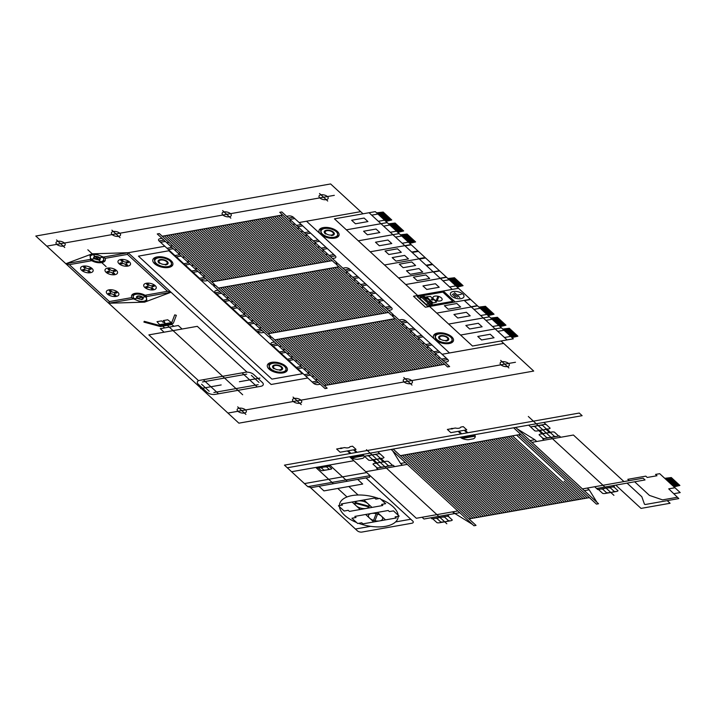 <?xml version="1.0" encoding="UTF-8"?>
<svg xmlns="http://www.w3.org/2000/svg" width="716" height="716" viewBox="0 0 716 716"><rect width="100%" height="100%" fill="white"/><g stroke="black" fill="none" stroke-linecap="round" stroke-linejoin="round"><path stroke-width="0.54" stroke-dasharray="3.58 2.69" d=""/><path stroke-width="1.07" d="M299.091 222.533L360.685 211.65L330.622 183.949L35.8 236.038L238.884 423.165L533.697 371.067L503.67 343.394L442.076 354.277M245.561 409.937A4.717 2.327 -166.7 0 1 242.124 413.043A4.717 2.327 -166.7 0 1 237.587 408.854A4.717 2.327 -166.7 0 1 245.561 409.937M508.548 363.477A4.717 2.327 -166.7 0 1 505.111 366.574A4.717 2.327 -166.7 0 1 500.573 362.394A4.717 2.327 -166.7 0 1 508.548 363.477M411.664 380.59A4.717 2.327 -166.7 0 1 408.218 383.695A4.717 2.327 -166.7 0 1 403.681 379.507A4.717 2.327 -166.7 0 1 411.664 380.59M300.935 400.155A4.717 2.327 -166.7 0 1 297.489 403.26A4.717 2.327 -166.7 0 1 292.951 399.072A4.717 2.327 -166.7 0 1 300.935 400.155M119.778 233.246A4.717 2.327 -166.7 0 1 116.341 236.343A4.717 2.327 -166.7 0 1 111.794 232.163A4.717 2.327 -166.7 0 1 119.778 233.246M230.507 213.681A4.717 2.327 -166.7 0 1 227.07 216.778A4.717 2.327 -166.7 0 1 222.524 212.598A4.717 2.327 -166.7 0 1 230.507 213.681M327.4 196.56A4.717 2.327 -166.7 0 1 323.954 199.666A4.717 2.327 -166.7 0 1 319.417 195.477A4.717 2.327 -166.7 0 1 327.4 196.56M64.413 243.028A4.717 2.327 -166.7 0 1 60.976 246.125A4.717 2.327 -166.7 0 1 56.43 241.945A4.717 2.327 -166.7 0 1 64.413 243.028M334.318 195.334L46.764 246.143M515.466 362.251L227.921 413.06M508.879 367.952L500.672 360.39M327.722 201.044L319.515 193.481M230.838 218.156L222.622 210.594M411.986 385.074L403.779 377.511M120.1 237.721L111.893 230.158M301.257 404.638L293.05 397.076M64.735 247.503L56.528 239.941M245.892 414.421L237.685 406.858M148.194 296.272L130.598 299.386M217.986 393.263L210.907 386.747L200.641 388.564M203.836 380.232L210.907 386.747L221.172 384.94M259.935 378.084L249.669 379.901L242.59 373.385M239.404 381.718L249.669 379.901L256.74 386.416M307.817 378.003L271.131 384.483L128.146 252.739L164.832 246.259M167.517 291.287L127.475 254.395L128.119 252.712L103.901 256.99A8.574 4.224 -166.7 0 1 101.744 262.602A8.574 4.224 -166.7 0 1 90.055 259.434L65.836 263.712L92.212 253.822L128.119 252.712L171.026 292.244L144.65 302.134L108.734 303.244L132.961 298.966A8.574 4.224 -166.7 0 1 135.109 293.354A8.574 4.224 -166.7 0 1 146.798 296.522L171.026 292.244L167.517 291.287L145.375 295.207M131.529 297.65L109.387 301.561L108.734 303.244M91.487 260.749L69.336 264.669L109.387 301.561M127.475 254.395L105.324 258.306M69.336 264.669L65.836 263.712M97.591 262.289L90.583 259.344L89.965 255.263L96.356 254.135L103.373 257.08L103.99 261.161L97.591 262.289M110.264 255.863L83.691 260.561M106.129 266.647L87.826 249.777M140.497 301.821L133.489 298.876L132.872 294.795L139.262 293.667L146.27 296.612L146.887 300.693L140.497 301.821M117.809 292.226A6.435 3.168 -166.7 0 1 113.119 296.451A6.435 3.168 -166.7 0 1 106.926 290.741A6.435 3.168 -166.7 0 1 117.809 292.226M110.058 293.068L108.331 293.372L109.288 294.249L111.016 293.945A1.718 0.841 -166.7 0 1 113.352 294.58L114.542 295.681L115.929 295.431L114.739 294.339A1.718 0.841 -166.7 0 1 115.169 293.211L116.896 292.907L115.947 292.03L114.211 292.334A1.718 0.841 -166.7 0 1 111.875 291.698L110.685 290.598L109.297 290.848L110.488 291.94A1.718 0.841 -166.7 0 1 110.058 293.068M147.863 285.344A1.718 0.841 -166.7 0 1 147.433 286.463L145.706 286.767L146.655 287.644L148.382 287.34A1.718 0.841 -166.7 0 1 150.727 287.975L151.917 289.076L153.296 288.834L152.105 287.734A1.718 0.841 -166.7 0 1 152.535 286.606L154.271 286.302L153.314 285.424L151.586 285.729A1.718 0.841 -166.7 0 1 149.25 285.093L148.06 284.001L146.673 284.243L147.863 285.344M155.175 285.621A6.435 3.168 -166.7 0 1 150.485 289.846A6.435 3.168 -166.7 0 1 144.292 284.145A6.435 3.168 -166.7 0 1 155.175 285.621M84.748 268.223A1.718 0.841 -166.7 0 1 84.318 269.35L82.591 269.655L83.539 270.532L85.276 270.227A1.718 0.841 -166.7 0 1 87.612 270.863L88.802 271.955L90.189 271.713L88.99 270.612A1.718 0.841 -166.7 0 1 89.428 269.493L91.156 269.189L90.198 268.312L88.471 268.616A1.718 0.841 -166.7 0 1 86.135 267.981L84.944 266.88L83.557 267.131L84.748 268.223M92.06 268.5A6.435 3.168 -166.7 0 1 87.37 272.733A6.435 3.168 -166.7 0 1 81.177 267.023A6.435 3.168 -166.7 0 1 92.06 268.5M122.123 261.617A1.718 0.841 -166.7 0 1 121.693 262.745L119.957 263.049L120.915 263.927L122.642 263.622A1.718 0.841 -166.7 0 1 124.978 264.258L126.177 265.359L127.555 265.108L126.365 264.016A1.718 0.841 -166.7 0 1 126.795 262.888L128.522 262.584L127.573 261.707L125.846 262.011A1.718 0.841 -166.7 0 1 123.501 261.376L122.311 260.275L120.932 260.526L122.123 261.617M129.435 261.904A6.435 3.168 -166.7 0 1 124.745 266.128A6.435 3.168 -166.7 0 1 118.552 260.427A6.435 3.168 -166.7 0 1 129.435 261.904M116.466 270.469A6.435 3.168 -166.7 0 1 111.777 274.702A6.435 3.168 -166.7 0 1 105.583 268.992A6.435 3.168 -166.7 0 1 116.466 270.469M108.725 271.319L106.997 271.624L107.946 272.501L109.682 272.196A1.718 0.841 -166.7 0 1 112.018 272.832L113.209 273.924L114.596 273.682L113.397 272.581A1.718 0.841 -166.7 0 1 113.835 271.462L115.562 271.158L114.605 270.281L112.877 270.585A1.718 0.841 -166.7 0 1 110.541 269.95L109.351 268.849L107.964 269.1L109.154 270.192A1.718 0.841 -166.7 0 1 108.725 271.319M449.505 352.97L306.511 221.217M168.886 250.761L302.367 373.743L271.919 379.122L138.439 256.14L168.886 250.761M388.448 312.471L268.035 333.745L218.452 288.065L338.874 266.791L388.448 312.471M270.111 333.379L220.528 287.698M272.187 333.012L222.604 287.331M274.264 332.645L224.681 286.964M276.34 332.278L226.757 286.597M278.408 331.911L228.834 286.23M280.484 331.544L230.91 285.863M282.56 331.177L232.986 285.496M284.637 330.81L235.063 285.129M286.713 330.443L237.139 284.762M288.79 330.076L239.216 284.395M290.866 329.709L241.292 284.028M292.942 329.342L243.368 283.661M295.019 328.975L245.445 283.294M297.095 328.608L247.521 282.927M299.172 328.241L249.598 282.56M301.248 327.874L251.674 282.194M303.324 327.507L253.75 281.827M305.401 327.14L255.827 281.46M307.477 326.773L257.903 281.093M309.554 326.406L259.98 280.726M311.63 326.04L262.056 280.359M313.706 325.673L264.132 279.992M315.783 325.306L266.209 279.625M317.859 324.939L268.285 279.258M319.936 324.581L270.353 278.891M322.012 324.214L272.429 278.524M324.088 323.847L274.505 278.157M326.165 323.48L276.582 277.79M328.241 323.113L278.658 277.423M330.318 322.746L280.735 277.056M332.394 322.379L282.811 276.689M334.47 322.012L284.887 276.322M336.547 321.645L286.964 275.964M338.623 321.278L289.04 275.597M340.7 320.911L291.117 275.23M342.776 320.544L293.193 274.863M344.852 320.177L295.269 274.496M346.929 319.81L297.346 274.13M349.005 319.443L299.422 273.763M351.082 319.076L301.499 273.396M353.158 318.71L303.575 273.029M355.234 318.343L305.651 272.662M357.311 317.976L307.728 272.295M359.387 317.609L309.804 271.928M361.464 317.242L311.881 271.561M363.54 316.875L313.957 271.194M365.616 316.508L316.033 270.827M367.684 316.141L318.11 270.46M369.76 315.774L320.186 270.093M371.837 315.407L322.263 269.726M373.913 315.04L324.339 269.359M375.99 314.673L326.415 268.992M378.066 314.306L328.492 268.625M380.142 313.939L330.568 268.258M382.219 313.572L332.645 267.891M384.295 313.205L334.721 267.524M386.371 312.838L336.797 267.158M444.699 364.301L395.125 318.62L274.702 339.894L324.285 385.575L444.699 364.301M442.631 364.668L393.048 318.987M440.555 365.035L390.972 319.354M438.478 365.402L388.895 319.721L438.478 365.402M436.402 365.769L386.819 320.088M434.326 366.136L384.743 320.455M432.249 366.502L382.666 320.822M430.173 366.869L380.59 321.189M428.096 367.236L378.513 321.556M426.02 367.603L376.437 321.923M423.944 367.97L374.361 322.29M421.867 368.337L372.284 322.656M419.791 368.704L370.208 323.023M417.714 369.071L368.131 323.39M415.638 369.438L366.055 323.757M413.562 369.805L363.979 324.124M411.485 370.172L361.902 324.491M409.409 370.539L359.826 324.858M407.332 370.906L357.749 325.225M405.256 371.273L355.673 325.592M403.18 371.64L353.597 325.959M401.103 372.007L351.52 326.326M399.027 372.374L349.444 326.693M396.95 372.741L347.367 327.06M394.874 373.108L345.3 327.427M392.798 373.475L343.224 327.794M390.721 373.841L341.147 328.161M388.645 374.208L339.071 328.528M386.568 374.575L336.994 328.895M384.492 374.942L334.918 329.262M382.416 375.309L332.842 329.629M380.339 375.676L330.765 329.995M378.263 376.043L328.689 330.362M376.186 376.41L326.612 330.729M374.11 376.777L324.536 331.096M372.034 377.144L322.46 331.463M369.957 377.511L320.383 331.83M367.881 377.878L318.307 332.197M365.804 378.245L316.23 332.564M363.728 378.612L314.154 332.931M361.652 378.979L312.078 333.298M359.575 379.346L310.001 333.665M357.499 379.713L307.925 334.023M355.422 380.08L305.848 334.39M353.346 380.447L303.772 334.757M351.279 380.814L301.696 335.124M349.202 381.18L299.619 335.491M347.126 381.547L297.543 335.858M345.049 381.914L295.466 336.225M342.973 382.281L293.39 336.592M340.897 382.639L291.314 336.959M338.82 383.006L289.237 337.325M336.744 383.373L287.161 337.692M334.667 383.74L285.084 338.059M332.591 384.107L283.008 338.426M330.515 384.474L280.932 338.793M328.438 384.841L278.855 339.16M326.362 385.208L276.779 339.527M332.197 260.642L282.623 214.961L162.201 236.235L211.775 281.916L332.197 260.642M330.121 261.009L280.547 215.328M328.044 261.376L278.47 215.695M325.968 261.743L276.394 216.062M323.892 262.11L274.317 216.429M321.815 262.477L272.241 216.796M319.739 262.844L270.165 217.163M317.662 263.211L268.088 217.53M315.586 263.577L266.012 217.897M313.51 263.944L263.935 218.264M311.433 264.311L261.859 218.631M309.357 264.678L259.783 218.989M307.28 265.045L257.706 219.356M305.204 265.412L255.63 219.722M303.128 265.779L253.554 220.089M301.051 266.146L251.477 220.456M298.975 266.513L249.401 220.823M296.898 266.88L247.324 221.19M294.822 267.247L245.248 221.557M292.746 267.605L243.171 221.924M290.669 267.972L241.095 222.291M288.602 268.339L239.019 222.658M286.525 268.706L236.942 223.025M284.449 269.073L234.866 223.392M282.373 269.44L232.79 223.759M280.296 269.807L230.713 224.126M278.22 270.174L228.637 224.493M276.143 270.541L226.56 224.86M274.067 270.908L224.484 225.227M271.99 271.275L222.407 225.594M269.914 271.641L220.331 225.961M267.838 272.008L218.255 226.328M265.761 272.375L216.178 226.695M263.685 272.742L214.102 227.061M261.608 273.109L212.026 227.428M259.532 273.476L209.949 227.795M257.456 273.843L207.873 228.162M255.379 274.21L205.796 228.529M253.303 274.577L203.72 228.896M251.226 274.944L201.644 229.263M249.15 275.311L199.567 229.63M247.074 275.678L197.491 229.997M244.997 276.045L195.414 230.364M242.921 276.412L193.338 230.731M240.845 276.779L191.27 231.098M238.768 277.146L189.194 231.465M236.692 277.513L187.118 231.832M234.615 277.88L185.041 232.199M232.539 278.247L182.965 232.566M230.463 278.613L180.888 232.933M228.386 278.98L178.812 233.3M226.31 279.347L176.736 233.667M224.233 279.714L174.659 234.034M222.157 280.081L172.583 234.4M220.081 280.448L170.506 234.767M218.004 280.815L168.43 235.134M215.928 281.182L166.354 235.501M213.851 281.549L164.277 235.868M145.42 296.764A6.865 3.383 -166.7 0 1 140.417 301.275A6.865 3.383 -166.7 0 1 133.811 295.189A6.865 3.383 -166.7 0 1 145.42 296.764M102.513 257.232A6.865 3.383 -166.7 0 1 97.51 261.743A6.865 3.383 -166.7 0 1 90.905 255.657A6.865 3.383 -166.7 0 1 102.513 257.232M163.821 267.372L155.05 263.685L154.28 258.592L162.272 257.178L171.035 260.866L171.804 265.958L163.821 267.372M166.488 261.6A4.224 2.076 -166.7 0 1 163.418 264.374A4.224 2.076 -166.7 0 1 159.355 260.633A4.224 2.076 -166.7 0 1 166.488 261.6M159.435 263.345A5.146 2.533 -166.7 0 1 160.017 259.613A5.146 2.533 -166.7 0 1 167.383 261.608A5.146 2.533 -166.7 0 1 165.262 264.92M170.05 261.009A8.529 4.198 -166.7 0 1 163.83 266.62A8.529 4.198 -166.7 0 1 155.614 259.049A8.529 4.198 -166.7 0 1 170.05 261.009M99.22 257.814A2.783 1.369 -166.7 0 1 97.197 259.639A2.783 1.369 -166.7 0 1 94.521 257.178A2.783 1.369 -166.7 0 1 99.22 257.814M94.539 258.968A3.428 1.692 -166.7 0 1 94.924 256.48A3.428 1.692 -166.7 0 1 99.837 257.814A3.428 1.692 -166.7 0 1 98.423 260.024M142.126 297.346A2.783 1.369 -166.7 0 1 140.094 299.172A2.783 1.369 -166.7 0 1 137.418 296.71A2.783 1.369 -166.7 0 1 142.126 297.346M137.445 298.5A3.428 1.692 -166.7 0 1 137.83 296.012A3.428 1.692 -166.7 0 1 142.744 297.346A3.428 1.692 -166.7 0 1 141.329 299.556M171.151 260.722A10.293 5.066 -166.7 0 1 163.642 267.489A10.293 5.066 -166.7 0 1 153.734 258.351A10.293 5.066 -166.7 0 1 171.151 260.722M285.657 366.153A10.293 5.066 -166.7 0 1 278.157 372.92A10.293 5.066 -166.7 0 1 268.249 363.791A10.293 5.066 -166.7 0 1 285.657 366.153M284.556 366.44A8.529 4.198 -166.7 0 1 278.336 372.051A8.529 4.198 -166.7 0 1 270.129 364.48A8.529 4.198 -166.7 0 1 284.556 366.44M273.942 368.776A5.146 2.533 -166.7 0 1 274.523 365.044A5.146 2.533 -166.7 0 1 281.889 367.04A5.146 2.533 -166.7 0 1 279.768 370.36M281.003 367.04A4.224 2.076 -166.7 0 1 277.924 369.814A4.224 2.076 -166.7 0 1 273.861 366.064A4.224 2.076 -166.7 0 1 281.003 367.04M451.751 336.806A10.293 5.066 -166.7 0 1 444.251 343.573A10.293 5.066 -166.7 0 1 434.344 334.444A10.293 5.066 -166.7 0 1 451.751 336.806M450.65 337.093A8.529 4.198 -166.7 0 1 444.43 342.704A8.529 4.198 -166.7 0 1 436.223 335.133A8.529 4.198 -166.7 0 1 450.65 337.093M440.036 339.429A5.146 2.533 -166.7 0 1 440.617 335.697A5.146 2.533 -166.7 0 1 447.983 337.692A5.146 2.533 -166.7 0 1 445.862 341.013M447.097 337.692A4.224 2.076 -166.7 0 1 444.018 340.467A4.224 2.076 -166.7 0 1 439.955 336.717A4.224 2.076 -166.7 0 1 447.097 337.692M337.343 231.384A10.293 5.066 -166.7 0 1 329.834 238.151A10.293 5.066 -166.7 0 1 319.927 229.022A10.293 5.066 -166.7 0 1 337.343 231.384M336.243 231.68A8.529 4.198 -166.7 0 1 330.022 237.282A8.529 4.198 -166.7 0 1 321.806 229.72A8.529 4.198 -166.7 0 1 336.243 231.68M325.628 234.007A5.146 2.533 -166.7 0 1 326.201 230.275A5.146 2.533 -166.7 0 1 333.575 232.279A5.146 2.533 -166.7 0 1 331.454 235.591M332.68 232.27A4.224 2.076 -166.7 0 1 329.611 235.045A4.224 2.076 -166.7 0 1 325.547 231.304A4.224 2.076 -166.7 0 1 332.68 232.27M198.439 380.581L148.856 334.891L197.303 326.335L246.886 372.016M242.679 394.749L164.25 322.477M160.268 328.689L178.266 325.512L182.079 329.029L164.089 332.206L160.268 328.689M171.401 322.594L167.741 319.792L163.203 320.589L164.778 322.039L163.123 322.334L161.548 320.884L157.01 321.69L159.641 324.679L171.777 322.531L174.713 314.87L176.36 315.317L173.317 323.265L160.071 325.601L144.229 321.305L143.925 322.102L160.456 326.577L172.234 324.5L171.276 323.623M161.565 325.341L160.653 324.5M162.809 326.183L164.689 327.91M171.965 324.563L173.845 326.29M409.722 243.359L415.602 241.936L409.373 243.037M415.602 241.936L407.019 234.034L400.79 235.134M407.502 234.472L401.273 235.573M407.977 234.911L395.518 237.112M408.451 235.349L402.222 236.45M415.128 241.498L408.899 242.599M414.645 241.059L402.195 243.261M414.17 240.621L407.941 241.722M413.696 240.182L407.467 241.283M408.925 235.788L402.696 236.889M409.642 236.45L403.412 237.551M412.98 239.529L406.751 240.621M410.358 237.112L404.128 238.213M412.264 238.867L406.035 239.967M411.315 237.989L405.086 239.09M407.019 234.034L400.441 234.812M387.947 240.021L391.768 243.538L379.31 245.74L375.497 242.223L387.947 240.021M433.413 272.035L369.062 212.733M399.125 233.595L411.047 244.577L370.208 251.79L358.295 240.809L399.125 233.595L358.295 240.809L346.374 229.827L387.204 222.613L399.125 233.595M379.847 232.557L367.389 234.759L363.576 231.241L376.034 229.039L379.847 232.557M402.732 230.078L390.274 232.279M396.055 223.929L383.597 226.131M397.801 232.378L403.681 230.955L395.107 223.052L388.528 223.831M399.394 227.008L393.165 228.109M400.351 227.885L394.122 228.986M398.436 226.131L392.216 227.232M401.058 228.547L394.838 229.648M397.729 225.468L391.5 226.569M397.013 224.806L390.784 225.907M401.774 229.201L395.545 230.301M402.258 229.639L396.029 230.74M403.206 230.516L396.977 231.617M396.53 224.368L390.31 225.468M395.581 223.49L389.352 224.591M395.107 223.052L388.877 224.153M403.681 230.955L397.452 232.056M385.888 221.396L391.768 219.982L385.539 221.083M391.768 219.982L383.185 212.07L376.956 213.171M383.66 212.509L377.43 213.61M384.143 212.947L371.685 215.149M384.617 213.386L378.388 214.487M391.294 219.535L385.065 220.635M390.811 219.096L378.352 221.298M390.336 218.657L384.107 219.758M389.862 218.219L383.633 219.32M385.092 213.824L378.862 214.925M385.808 214.487L379.578 215.588M389.146 217.566L382.917 218.666M386.524 215.149L380.294 216.25M388.43 216.903L382.201 218.004M387.472 216.026L381.243 217.127M383.185 212.07L376.607 212.849M364.113 218.058L367.926 221.575L355.476 223.777L351.654 220.26L364.113 218.058M375.291 211.632L387.204 222.613L346.374 229.827L334.453 218.845L375.291 211.632M501.397 327.83L460.567 335.043L472.488 346.025L513.318 338.811L489.484 316.848L448.646 324.062L460.567 335.043L501.397 327.83M464.183 300.38L507.089 339.912M490.227 334.256L477.769 336.457L481.582 339.975L494.04 337.773L490.227 334.256M510.248 329.145L497.79 331.347M516.925 335.294L504.467 337.496M502.722 329.047L509.3 328.268L517.874 336.18L511.994 337.594M513.587 332.224L507.358 333.325M512.629 331.347L506.409 332.448M514.535 333.101L508.315 334.202M511.922 330.685L505.693 331.785M515.252 333.763L509.022 334.864M515.967 334.417L509.738 335.518M511.206 330.022L504.977 331.123M510.723 329.584L504.494 330.685M509.774 328.707L503.545 329.808M516.451 334.855L510.222 335.956M517.399 335.732L511.17 336.833M517.874 336.18L511.645 337.281M509.3 328.268L503.071 329.369M490.8 318.065L497.378 317.286L491.149 318.387M497.378 317.286L505.961 325.198L499.732 326.299M505.478 324.76L499.258 325.852M505.004 324.312L492.545 326.514M504.529 323.874L498.3 324.975M497.853 317.725L491.623 318.826M498.327 318.164L485.878 320.365M498.81 318.602L492.581 319.703M499.285 319.05L493.055 320.142M504.055 323.435L497.826 324.536M503.339 322.782L497.11 323.883M500.001 319.703L493.772 320.804M502.623 322.119L496.394 323.22M500.717 320.365L494.488 321.466M501.665 321.242L495.436 322.343M505.961 325.198L500.081 326.612M482.119 326.791L478.306 323.274L465.848 325.476L469.66 328.993L482.119 326.791M477.563 305.866L436.733 313.089L448.646 324.062L489.484 316.848L477.563 305.866L436.733 313.089L429.582 306.493L470.412 299.279L477.563 305.866M466.393 312.292L453.935 314.494L457.748 318.011L470.206 315.81L466.393 312.292M486.415 307.182L473.956 309.384M493.091 313.331L480.633 315.532M478.888 307.083L485.457 306.305L494.04 314.217L488.16 315.631M489.753 310.261L483.524 311.362M488.795 309.384L482.566 310.484M490.702 311.138L484.472 312.239M488.079 308.721L481.85 309.822M491.418 311.8L485.188 312.901M492.134 312.453L485.904 313.554M487.363 308.068L481.134 309.169M486.889 307.62L480.66 308.721M485.94 306.743L479.711 307.844M492.608 312.892L486.379 313.993M493.566 313.778L487.336 314.879M494.04 314.217L487.811 315.317M485.457 306.305L479.228 307.406M398.812 278.148L370.208 251.79L411.047 244.577L439.642 270.934M401.3 252.318L388.842 254.52L385.029 251.003L397.487 248.81L401.3 252.318M417.956 250.949L411.727 252.05M411.279 244.8L405.05 245.901M418.43 251.388L412.201 252.488M425.107 257.536L418.878 258.637M404.638 255.397L408.451 258.906L395.993 261.107L392.18 257.599L404.638 255.397M439.427 270.729L398.597 277.942L405.748 284.529L446.578 277.316L405.748 284.529L417.661 295.511L458.491 288.297L470.412 299.279L425.429 307.227L413.508 296.245L458.491 288.297L439.427 270.729M384.51 264.974L425.34 257.76M452.261 289.398L433.198 271.829L439.409 270.711M429.681 278.47L417.222 280.672L413.409 277.155L425.868 274.962L429.681 278.47M446.337 277.101L440.107 278.202M439.66 270.952L433.44 272.053M460.665 307.021L448.216 309.223L444.394 305.714L456.853 303.512L460.665 307.021M477.321 305.651L471.092 306.752M470.654 299.503L464.424 300.604M360.685 211.65L363.021 213.807M457.175 287.08L463.055 285.666L456.826 286.767M463.055 285.666L454.472 277.754L448.243 278.855M454.946 278.193L448.717 279.294M455.43 278.631L442.971 280.833M455.904 279.07L449.675 280.171M462.581 285.228L456.352 286.319M462.097 284.78L449.648 286.982M461.623 284.341L455.394 285.442M461.149 283.903L454.92 285.004M456.378 279.509L450.149 280.609M457.094 280.171L450.865 281.272M460.433 283.25L454.204 284.35M457.81 280.833L451.581 281.934M459.717 282.587L453.488 283.688M458.768 281.71L452.539 282.811M454.472 277.754L447.894 278.533M435.4 283.742L439.212 287.259L426.763 289.461L422.95 285.944L435.4 283.742M457.461 297.158L453.586 293.587M455.403 297.086L452.315 294.24M454.517 292.62L459.842 297.525M461.283 294.348L457.184 295.073M462.805 294.079A6.972 3.437 -166.7 0 1 457.721 298.661A6.972 3.437 -166.7 0 1 451.017 292.477A6.972 3.437 -166.7 0 1 462.805 294.079M436.25 300.586L437.915 296.245M441.36 297.874A4.717 2.327 -166.7 0 1 437.915 300.971A4.717 2.327 -166.7 0 1 433.377 296.791A4.717 2.327 -166.7 0 1 441.36 297.874M437.19 300.845L438.854 296.496M424.901 298.688L426.736 298.357M425.376 299.127L426.942 298.483M430.549 301.875L428.714 302.197M428.231 301.758L430.459 301.731M428.929 302.161L425.107 298.653M426.584 296.818L430.477 296.451L433.046 298.814L431.247 299.136L432.204 300.013L434.003 299.691L436.572 302.062L433.261 302.966L426.584 296.818M422.422 296.406L423.487 296.218A13.711 6.757 -166.7 0 1 432.249 304.291L431.184 304.479A12.655 6.229 -166.7 0 0 422.422 296.406M421.93 295.95L420.453 296.209L430.209 305.195L431.685 304.935L421.93 295.95M421.966 297.605L419.325 298.071L426.056 304.273L428.696 303.808L421.966 297.605M419.997 296.147L421.429 297.462L418.663 297.954M430.012 305.374L428.58 304.058L425.814 304.542M452.852 301.338L427.246 305.866L417.231 296.639L442.837 292.11L452.852 301.338M455.188 301.973L443.267 290.991M165.369 241.435L160.518 242.285L159.095 240.97A3.428 1.692 -166.7 0 1 159.954 238.723L162.031 238.356M207.792 280.529L205.716 280.896A3.428 1.692 -166.7 0 1 201.044 279.625L205.886 278.766M163.937 240.12L159.095 240.97L199.612 278.309L204.454 277.45M203.031 276.134L205.107 275.767M201.482 272.429L199.406 272.796M195.11 268.84L197.186 268.473M196.542 270.156L191.7 271.015L193.132 272.331L197.974 271.48M188.63 262.87L183.788 263.721L185.22 265.045L190.062 264.186M187.198 261.555L189.275 261.188M193.571 265.135L191.494 265.502M180.414 253.017L178.338 253.383M182.625 257.33L184.701 256.963M181.193 256.015L176.351 256.874L174.919 255.558L179.761 254.699M173.281 248.72L168.439 249.58L167.007 248.264L171.849 247.405M174.713 250.045L176.789 249.678M172.493 245.722L170.417 246.089M166.801 242.751L168.878 242.384M212.562 284.914L157.26 233.962L159.337 233.595L214.639 284.547L212.562 284.914M221.62 293.265L216.778 294.124L215.346 292.799A3.428 1.692 -166.7 0 1 216.205 290.553L218.282 290.186M264.052 332.358L261.975 332.725A3.428 1.692 -166.7 0 1 257.295 331.454L262.137 330.604M220.188 291.949L215.346 292.799L255.863 330.139L260.714 329.279M259.281 327.964L261.358 327.597M257.733 324.259L255.657 324.625M251.37 320.67L253.446 320.303M252.802 321.994L247.951 322.844L249.383 324.169L254.225 323.31M244.881 314.7L240.039 315.559L241.471 316.875L246.313 316.016M243.458 313.384L245.534 313.017M249.821 316.964L247.745 317.331M236.665 304.846L234.588 305.213M238.875 309.169L240.952 308.802M237.444 307.844L232.602 308.703L231.17 307.388L236.02 306.529M229.532 300.559L224.69 301.409L223.258 300.094L228.1 299.234M230.964 301.875L233.04 301.508M228.753 297.552L226.677 297.919M223.052 294.58L225.128 294.213M268.813 336.753L213.52 285.8L215.588 285.433L270.89 336.386L268.813 336.753M277.871 345.094L273.029 345.953L271.597 344.638A3.428 1.692 -166.7 0 1 272.456 342.391L274.532 342.024M320.303 384.188L318.226 384.555A3.428 1.692 -166.7 0 1 313.545 383.284L318.396 382.434M276.439 343.778L271.597 344.638L313.545 383.284L312.122 381.968L316.964 381.118M315.532 379.793L317.609 379.426M313.984 376.088L311.908 376.455M307.62 372.508L309.697 372.141M309.052 373.824L304.202 374.674L305.634 375.998L310.484 375.139M301.141 366.529L296.29 367.389L297.722 368.704L302.564 367.845M299.709 365.214L301.785 364.847M306.072 368.803L303.996 369.17M292.916 356.675L290.839 357.042M295.126 360.998L297.203 360.631M293.703 359.683L288.852 360.533L287.429 359.217L292.271 358.358M285.782 352.388L280.94 353.239L279.509 351.923L284.359 351.073M287.214 353.704L289.291 353.337M285.004 349.381L282.927 349.748M279.303 346.41L281.379 346.043M325.064 388.582L269.771 337.63L271.847 337.263L327.14 388.215L325.064 388.582M281.835 211.954L279.759 212.321L335.061 263.273L337.138 262.906L281.835 211.954M291.367 220.743L289.291 221.11M292.916 224.448L294.992 224.081M299.279 228.028L297.203 228.395M297.856 226.712L302.698 225.862L301.266 224.538L296.424 225.397M305.768 234.007L310.61 233.148L309.178 231.832L304.336 232.691M307.2 235.322L305.123 235.689M300.827 231.733L302.904 231.366M289.935 219.418L294.786 218.568L293.354 217.252L288.512 218.103M329.029 255.442L333.871 254.583L335.303 255.898L330.461 256.758M313.984 243.861L316.06 243.494M311.773 239.538L309.697 239.905M313.205 240.853L318.047 240.003L319.479 241.319L314.637 242.178M321.117 248.148L325.959 247.297L327.391 248.613L322.549 249.463M319.685 246.832L317.609 247.199M321.905 251.155L323.972 250.788M327.597 254.126L325.52 254.493M286.606 216.348L288.682 215.981A3.428 1.692 -166.7 0 1 293.354 217.252L335.303 255.898A3.428 1.692 -166.7 0 1 334.444 258.145L332.367 258.512M338.086 263.783L336.01 264.15L391.312 315.103L393.388 314.736L338.086 263.783M347.618 272.572L345.542 272.939M349.166 276.278L351.243 275.911M355.539 279.866L353.462 280.233M354.107 278.542L358.949 277.692L357.517 276.376L352.675 277.226M362.019 285.836L366.861 284.977L365.437 283.661L360.587 284.52M363.451 287.152L361.374 287.519M357.078 283.572L359.155 283.205M346.195 271.257L351.037 270.397L349.605 269.082L344.763 269.932M385.28 307.271L390.13 306.412L391.554 307.737L386.712 308.587M370.244 295.69L372.32 295.323M368.024 291.367L365.948 291.734M369.456 292.692L374.298 291.833L375.73 293.148L370.888 294.007M377.368 299.977L382.21 299.127L383.642 300.443L378.8 301.302M375.936 298.661L373.859 299.028M378.155 302.984L380.232 302.617M383.857 305.956L381.78 306.323M342.857 268.178L344.933 267.811A3.428 1.692 -166.7 0 1 349.605 269.082L391.554 307.737A3.428 1.692 -166.7 0 1 390.694 309.983L388.618 310.35M394.337 315.622L392.261 315.989L447.563 366.941L449.639 366.574L394.337 315.622M403.878 324.402L401.801 324.769M405.417 328.107L407.494 327.74M411.79 331.696L409.713 332.063M410.358 330.38L415.199 329.521L413.776 328.205L408.925 329.056M418.269 337.666L423.12 336.815L421.688 335.491L416.837 336.35M419.701 338.981L417.625 339.348M413.338 335.401L415.414 335.034M402.446 323.086L407.288 322.227L405.856 320.911L401.014 321.77M441.539 359.101L446.381 358.251L447.813 359.566L442.962 360.416M426.494 347.52L428.571 347.153M424.275 343.206L422.198 343.573M425.707 344.521L430.549 343.662L431.981 344.978L427.139 345.837M433.619 351.816L438.469 350.956L439.892 352.272L435.051 353.131M432.195 350.491L430.119 350.858M434.406 354.814L436.483 354.447M440.107 357.785L438.031 358.152M399.107 320.007L401.184 319.64A3.428 1.692 -166.7 0 1 405.856 320.911L447.813 359.566A3.428 1.692 -166.7 0 1 446.945 361.813L444.869 362.18M374.728 452.324L377.771 451.787L379.677 453.541L364.453 456.235L362.547 454.481L349.587 456.772L370.082 475.657L369.438 477.339L311.308 487.614L307.799 486.665L284.44 465.14L579.262 413.051L582.117 415.683L287.304 467.772M291.591 471.728L353.874 460.719M366.744 472.578L304.461 483.586M315.81 467.45L333.45 483.703M347.296 481.25L329.655 465.006M307.799 486.665L370.082 475.657M310.61 487.739L355.422 529.026L370.637 526.332L355.422 529.026L357.329 530.78A3.428 1.692 -166.7 0 0 362.01 532.051L411.834 523.244A3.428 1.692 -166.7 0 0 412.693 520.997L365.983 477.957M348.853 486.495L358.098 495.007M347.018 496.967L337.782 488.446M380.975 499.365A30.018 14.785 -166.7 0 1 398.159 515.207M395.572 521.928L410.787 519.243L395.572 521.928M594.692 486.746L643.138 478.19L645.044 479.944L596.598 488.509L594.692 486.746L582.421 488.921L531.89 442.354L573.418 435.024L623.949 481.582M627.055 483.121L641.831 496.743L644.463 504.207L645.25 504.512L678.804 498.587L668.726 488.849L674.955 487.748M673.971 493.682L680.2 492.581L659.705 473.688L655.552 474.422L656.975 475.746L647.291 477.456M647.201 477.447L645.787 476.149L627.798 479.326L629.221 480.651M634.662 481.778L649.439 495.4L662.56 499.884L677.372 497.271M596.598 488.509L613.209 485.573L614.355 486.62L597.744 489.556L596.598 488.509M602.72 493.422L598.853 489.86A3.857 1.897 -166.7 0 1 600.312 489.109L611.786 487.077A3.857 1.897 -166.7 0 1 614.149 487.157L618.015 490.72A3.857 1.897 -166.7 0 1 616.548 491.471L605.083 493.494A3.857 1.897 -166.7 0 1 602.72 493.422M600.312 489.109A3.857 1.897 -166.7 0 1 602.675 489.18A14.213 6.999 -166.7 0 1 610.327 487.829A3.857 1.897 -166.7 0 1 611.786 487.077M616.548 491.471A3.857 1.897 -166.7 0 1 614.185 491.391A14.213 6.999 -166.7 0 1 606.542 492.742A3.857 1.897 -166.7 0 1 605.083 493.494M610.327 487.829L614.185 491.391M602.675 489.18L606.542 492.742M664.725 478.324L671.304 477.545L665.075 478.646M671.304 477.545L679.887 485.448L673.658 486.549M679.403 485.009L673.174 486.11M678.929 484.571L672.7 485.672M678.455 484.132L672.226 485.233M671.778 477.984L665.549 479.085M672.252 478.422L666.023 479.523M672.736 478.861L666.507 479.962M673.21 479.299L666.981 480.4M677.98 483.694L671.751 484.795M677.264 483.032L671.035 484.132M673.926 479.962L667.697 481.062M676.548 482.369L670.319 483.47M674.642 480.615L668.413 481.716M675.591 481.492L669.362 482.593M679.887 485.448L674.007 486.871M531.89 442.354L515.797 427.524L513.721 427.891L596.446 504.118L598.522 503.751L582.421 488.921M536.732 441.504L534.825 439.74L529.983 440.6M534.825 439.74L517.328 428.938M587.263 488.061L589.178 489.816L596.983 502.337M589.178 489.816L584.328 490.675M407.315 464.371L391.222 449.532L393.299 449.165L476.024 525.392L473.947 525.759L457.855 510.929L416.327 518.268L365.795 471.701L407.315 464.371L457.855 510.929M453.004 511.779L454.911 513.542L459.762 512.683M454.911 513.542L472.417 524.345M402.473 465.221L400.566 463.467L392.753 450.946M400.566 463.467L405.408 462.608M436.957 518.465A14.213 6.999 -166.7 0 1 444.6 517.113L448.467 520.675A14.213 6.999 -166.7 0 1 440.823 522.027A3.857 1.897 -166.7 0 1 439.356 522.778A3.857 1.897 -166.7 0 1 436.993 522.698L433.135 519.145A3.857 1.897 -166.7 0 1 434.594 518.384A3.857 1.897 -166.7 0 1 436.957 518.465L440.823 522.027M439.356 522.778L450.829 520.756A3.857 1.897 -166.7 0 1 448.467 520.675M444.6 517.113A3.857 1.897 -166.7 0 1 446.059 516.361A3.857 1.897 -166.7 0 1 448.431 516.442L452.288 519.995A3.857 1.897 -166.7 0 1 450.829 520.756M430.88 517.784L432.025 518.84L448.628 515.905L447.491 514.849L423.962 519.01L422.055 517.256M447.491 514.849L454.409 513.632L452.503 511.868M468.989 518.903L589.402 497.629M400.334 455.653L520.756 434.379M564.11 481.161L583.173 498.73M471.065 518.536L402.41 455.286M473.133 518.169L404.486 454.92M475.209 517.802L406.563 454.553M477.286 517.435L408.639 454.186M479.362 517.068L410.715 453.819M481.438 516.701L412.792 453.452M483.515 516.334L414.868 453.085M485.591 515.967L416.945 452.718M487.668 515.601L419.021 452.351M489.744 515.234L421.098 451.984M491.82 514.867L423.174 451.617M493.897 514.5L425.25 451.25M495.973 514.133L427.327 450.883M498.05 513.766L429.403 450.516M500.126 513.399L431.48 450.149M502.202 513.032L433.556 449.782M504.279 512.665L435.632 449.415M506.355 512.298L437.709 449.048M508.432 511.94L439.785 448.681M510.508 511.573L441.861 448.314M512.584 511.206L443.938 447.947M514.661 510.839L446.014 447.581M516.737 510.472L448.091 447.214M518.814 510.105L450.167 446.847M520.89 509.738L452.244 446.48M522.966 509.371L454.32 446.113M525.043 509.004L456.396 445.746M527.119 508.637L458.473 445.379M529.196 508.27L460.549 445.012M531.272 507.904L462.625 444.645M533.348 507.537L464.702 444.278M535.425 507.17L466.778 443.911M537.501 506.803L468.855 443.544M539.578 506.436L470.931 443.177M541.654 506.069L473.007 442.81M543.73 505.702L475.084 442.452M545.807 505.335L477.16 442.085M547.883 504.968L479.237 441.718M549.96 504.601L481.313 441.351M552.036 504.234L483.39 440.984M554.112 503.867L485.457 440.617M556.189 503.5L487.533 440.25M558.265 503.133L489.61 439.884M560.342 502.766L491.686 439.517M562.418 502.399L493.763 439.15M564.485 502.032L495.839 438.783M566.562 501.665L497.915 438.416M568.638 501.298L499.992 438.049M570.715 500.932L502.068 437.682M572.791 500.565L504.145 437.315M574.867 500.198L506.221 436.948M576.944 499.831L508.297 436.581M579.02 499.464L510.374 436.214M581.097 499.097L512.45 435.847M585.249 498.363L516.603 435.113M587.326 497.996L518.679 434.746M446.829 523.772L366.431 449.693M532.373 420.202L613.925 495.347M542.728 438.872L559.339 435.937L560.771 437.252L544.16 440.188L542.728 438.872M534.834 430.871L530.968 427.309A3.857 1.897 -166.7 0 1 532.427 426.557L543.9 424.534A3.857 1.897 -166.7 0 1 546.263 424.606L550.13 428.168A3.857 1.897 -166.7 0 1 548.671 428.92L537.197 430.951A3.857 1.897 -166.7 0 1 534.834 430.871M532.427 426.557A3.857 1.897 -166.7 0 1 534.789 426.638A14.213 6.999 -166.7 0 1 542.442 425.286A3.857 1.897 -166.7 0 1 543.9 424.534M548.671 428.92A3.857 1.897 -166.7 0 1 546.299 428.848A14.213 6.999 -166.7 0 1 538.656 430.191A3.857 1.897 -166.7 0 1 537.197 430.951M542.442 425.286L546.299 428.848M534.789 426.638L538.656 430.191M542.898 434.102L546.755 437.664A3.857 1.897 -166.7 0 1 545.297 438.416A3.857 1.897 -166.7 0 1 542.934 438.335L539.076 434.782A3.857 1.897 -166.7 0 1 540.535 434.021A3.857 1.897 -166.7 0 1 542.898 434.102A14.213 6.999 -166.7 0 1 550.541 432.75L554.408 436.312A14.213 6.999 -166.7 0 1 546.755 437.664M550.541 432.75A3.857 1.897 -166.7 0 1 552 431.999A3.857 1.897 -166.7 0 1 554.363 432.079L558.229 435.632A3.857 1.897 -166.7 0 1 556.771 436.393A3.857 1.897 -166.7 0 1 554.408 436.312M528.318 416.479L540.446 427.64M540.822 422.977L543.874 422.44L545.78 424.194L530.547 426.888L528.641 425.134M546.111 429.376L549.449 432.446M539.748 430.495L543.086 433.574M547.087 429.206L550.416 432.276M538.781 430.665L542.119 433.744M372.687 460.021L376.016 463.091M380.984 458.553L384.322 461.623M373.654 459.842L376.992 462.921M380.017 458.723L383.355 461.793M384.447 462.097A3.857 1.897 -166.7 0 1 385.906 461.346A3.857 1.897 -166.7 0 1 388.269 461.426L392.135 464.979A3.857 1.897 -166.7 0 1 390.676 465.74A3.857 1.897 -166.7 0 1 388.314 465.66A14.213 6.999 -166.7 0 1 380.661 467.011A3.857 1.897 -166.7 0 1 379.203 467.763A3.857 1.897 -166.7 0 1 376.84 467.682L372.973 464.129A3.857 1.897 -166.7 0 1 374.441 463.368A3.857 1.897 -166.7 0 1 376.804 463.449A14.213 6.999 -166.7 0 1 384.447 462.097L388.314 465.66M376.804 463.449L380.661 467.011M368.695 455.985L372.562 459.547A3.857 1.897 -166.7 0 1 371.103 460.298A3.857 1.897 -166.7 0 1 368.74 460.218L364.874 456.656A3.857 1.897 -166.7 0 1 366.332 455.904A3.857 1.897 -166.7 0 1 368.695 455.985A14.213 6.999 -166.7 0 1 376.348 454.633L380.205 458.195A14.213 6.999 -166.7 0 1 372.562 459.547M376.348 454.633A3.857 1.897 -166.7 0 1 377.806 453.881A3.857 1.897 -166.7 0 1 380.169 453.953L384.027 457.515A3.857 1.897 -166.7 0 1 382.568 458.267A3.857 1.897 -166.7 0 1 380.205 458.195M376.634 468.219L393.245 465.284L394.677 466.599L378.066 469.535L376.634 468.219M374.978 520.729L377.556 514.016M381.449 516.147A7.294 3.589 -166.7 0 1 376.133 520.935A7.294 3.589 -166.7 0 1 369.116 514.473A7.294 3.589 -166.7 0 1 381.449 516.147M373.573 520.353L376.151 513.632M393.469 510.875L399.188 516.147L395.107 516.871L396.297 517.972L362.931 523.861L361.741 522.769L357.66 523.486L351.941 518.214L356.022 517.498L354.832 516.397L388.197 510.499L389.388 511.6L393.469 510.875M373.734 521.955L365.634 514.491M385.503 519.879L377.395 512.405M615.76 485.117L641.026 508.405L670.087 503.267L667.231 500.627M317.197 467.199L328.268 465.248L329.226 466.125L318.155 468.085L317.197 467.199M321.126 470.564L318.701 468.327A2.676 1.316 -166.7 0 1 319.712 467.808L327.66 466.402A2.676 1.316 -166.7 0 1 329.306 466.456L331.723 468.694A2.676 1.316 -166.7 0 1 330.711 469.213L322.764 470.618A2.676 1.316 -166.7 0 1 321.126 470.564M319.712 467.808A2.676 1.316 -166.7 0 1 321.35 467.861A9.854 4.851 -166.7 0 1 326.648 466.922A2.676 1.316 -166.7 0 1 327.66 466.402M330.711 469.213A2.676 1.316 -166.7 0 1 329.074 469.159A9.854 4.851 -166.7 0 1 323.775 470.09A2.676 1.316 -166.7 0 1 322.764 470.618M326.648 466.922L329.074 469.159M321.35 467.861L323.775 470.09M475.111 435.641L474.162 434.755L460.316 437.207L461.274 438.085L475.111 435.641M460.764 427.085A4.726 2.327 -166.7 0 1 455.421 428.025L453.282 428.401A3.428 1.692 -166.7 0 1 450.445 428.902L447.366 429.448L450.847 432.652L466.76 429.842L463.279 426.638L460.764 427.085M450.928 428.956A1.718 0.841 -166.7 0 1 453.049 428.58M460.916 433.959L458.115 431.372M464.245 430.289L467.047 432.876M458.902 431.229L461.704 433.815M465.033 430.146L467.834 432.733M354.304 449.711L357.105 452.297M348.173 450.794L350.974 453.38M353.516 449.854L356.317 452.44M350.187 453.523L347.376 450.937M340.198 448.52A1.718 0.841 -166.7 0 1 342.311 448.144M336.636 449.013L340.109 452.217L356.031 449.406L352.549 446.202L350.035 446.65A4.726 2.327 -166.7 0 1 344.691 447.59L342.552 447.965A3.428 1.692 -166.7 0 1 339.715 448.467L336.636 449.013M349.587 456.772L350.536 457.649L363.504 455.358L350.885 457.587L351.359 458.025L363.979 455.797M351.359 458.025A8.923 4.394 -166.7 0 0 357.454 459.305L362.717 458.374A8.923 4.394 -166.7 0 0 364.507 456.226M475.245 436.134L462.097 438.46L461.614 438.022L474.762 435.695L475.245 436.134A8.923 4.394 -166.7 0 1 473.446 438.81L468.183 439.74A8.923 4.394 -166.7 0 1 462.097 438.46M318.915 486.271L323.936 490.899L362.699 484.043L357.678 479.416M363.871 499.947L371.971 507.411M352.102 502.023L360.211 509.497M344.136 511.027L338.417 505.756L342.499 505.031L341.308 503.939L357.991 500.985L374.674 498.041L375.864 499.142L379.945 498.417L385.664 503.688L381.583 504.413L382.774 505.505L366.091 508.458L349.408 511.403L348.218 510.302L344.136 511.027M354.921 503.16L368.901 506.955M367.926 503.679A7.294 3.589 -166.7 0 1 362.609 508.476A7.294 3.589 -166.7 0 1 355.592 502.005A7.294 3.589 -166.7 0 1 367.926 503.679M355.181 502.489L369.161 506.284M398.212 516.326A30.018 14.785 -166.7 0 1 358.635 523.315M356.631 522.537A30.018 14.785 -166.7 0 1 339.447 506.704M339.393 505.585A30.018 14.785 -166.7 0 1 378.97 498.587M422.753 272.089L410.295 274.291L406.482 270.773L418.941 268.572L422.753 272.089M432.733 264.562L426.503 265.663M432.258 264.123L426.029 265.224M411.79 261.984L415.602 265.493L403.144 267.695L399.331 264.186L411.79 261.984M425.581 257.975L419.352 259.076M501.048 340.986L503.67 343.394M260.749 386.318A6.005 2.954 13.3 0 0 262.262 382.389L253.679 374.477A6.005 2.954 13.3 0 0 245.499 372.266L199.827 380.33A6.005 2.954 13.3 0 0 198.314 384.259L206.897 392.171A6.005 2.954 13.3 0 0 215.077 394.391L260.749 386.318M213.86 392.511L258.154 384.68M201.563 384.215L209.188 391.24M246.716 374.137L202.422 381.968M259.013 382.434L251.388 375.408M540.535 434.021L552 431.999M556.771 436.393L545.297 438.416M330.004 238.043L321.242 234.356L320.473 229.254L328.465 227.84L337.227 231.528L337.997 236.629L330.004 238.043M444.421 343.456L435.659 339.778L434.889 334.676L442.882 333.262L451.644 336.95L452.414 342.051L444.421 343.456M278.327 372.803L269.565 369.125L268.786 364.023L276.779 362.609L285.541 366.297L286.319 371.398L278.327 372.803M374.441 463.368L385.906 461.346M390.676 465.74L379.203 467.763M366.332 455.904L377.806 453.881M382.568 458.267L371.103 460.298M446.059 516.361L434.594 518.384"/></g></svg>
